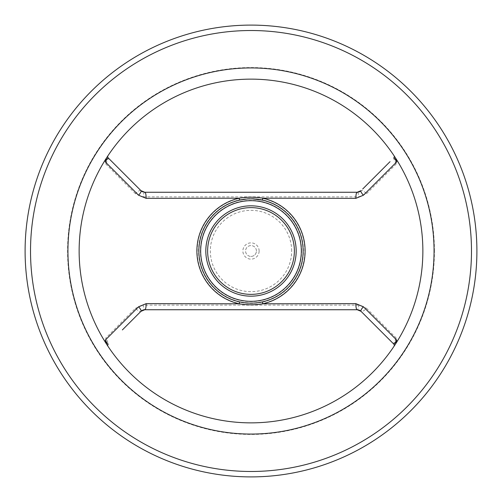 <?xml version="1.0" encoding="UTF-8"?>
<svg xmlns="http://www.w3.org/2000/svg" width="502" height="502" viewBox="0 0 502 502"><rect width="100%" height="100%" fill="white"/><g stroke="black" fill="none" stroke-linecap="round" stroke-linejoin="round"><path stroke-width="0.38" stroke-dasharray="2.51 1.88" d="M251 256.422A5.422 5.422 0 0 0 256.422 251A5.422 5.422 0 0 0 251 245.578A5.422 5.422 0 0 0 245.578 251A5.422 5.422 0 0 0 251 256.422M256.422 251A5.422 5.422 0 0 0 248.289 246.306A5.422 5.422 0 0 0 248.289 255.694A5.422 5.422 0 0 0 256.422 251M259.132 251A8.132 8.132 0 0 0 246.934 243.959A8.132 8.132 0 0 0 246.934 258.041A8.132 8.132 0 0 0 259.132 251M291.662 251A40.662 40.662 0 0 0 230.669 215.785A40.662 40.662 0 0 0 230.669 286.215A40.662 40.662 0 0 0 291.662 251M294.373 251A43.373 43.373 0 0 0 229.314 213.438A43.373 43.373 0 0 0 229.314 288.562A43.373 43.373 0 0 0 294.373 251A43.373 43.373 0 0 0 229.314 213.438A43.373 43.373 0 0 0 229.314 288.562A43.373 43.373 0 0 0 294.373 251M252.663 198.886L252.199 198.874M249.858 198.874L249.387 198.886M248.446 198.924L246.564 199.049M243.646 302.618L244.097 302.681M249.08 303.101L249.996 303.126M253.648 303.07L255.48 302.944M259.12 302.499L260.023 302.348M239.598 200.122A52.139 52.139 0 0 0 239.598 301.878A52.139 52.139 0 0 1 239.598 200.122M262.402 301.878A52.139 52.139 0 0 0 262.402 200.122A52.139 52.139 0 0 1 262.402 301.878M396.203 163.947C394.403 160.464 393.587 158.456 393.763 157.935A1.807 1.807 0 0 0 393.988 155.651L395.218 157.521A171.866 171.866 0 0 0 106.782 157.521L105.796 163.947C107.597 160.471 108.407 158.469 108.237 157.935A1.807 1.807 0 0 1 108.012 155.651L106.782 157.521A171.866 171.866 0 0 0 106.782 344.479L108.012 346.349A1.807 1.807 0 0 1 108.237 344.065C108.413 343.544 107.597 341.536 105.796 338.053L106.782 344.479A171.866 171.866 0 0 0 395.218 344.479L396.203 338.053C394.403 341.529 393.593 343.531 393.763 344.065A1.807 1.807 0 0 1 393.988 346.349L395.218 344.479A171.866 171.866 0 0 0 395.218 157.521L396.203 163.947L366.542 193.678L358.792 196.878A5.422 1.625 90 0 0 357.186 192.266L144.814 192.266A5.422 1.625 -90 0 0 143.208 196.878L141.721 196.784L135.458 193.678A5.422 1.795 135 0 1 140.98 190.678L141.382 191.042M105.796 163.947L135.458 193.678M137.165 186.863L128.663 178.361M383.823 334.125L393.763 344.065M303.409 251A52.409 52.409 0 0 0 224.796 205.613A52.409 52.409 0 0 0 224.796 296.387A52.409 52.409 0 0 0 303.409 251A52.409 52.409 0 0 0 224.796 205.613A52.409 52.409 0 0 0 224.796 296.387A52.409 52.409 0 0 0 303.409 251M122.381 329.921L124.446 327.856M128.688 323.614L130.777 321.525M141.533 310.838L140.98 311.322A5.422 1.795 45 0 1 135.458 308.322L105.796 338.053M394.403 345.727L393.988 346.349M396.203 338.053L366.542 308.322A5.422 1.795 -45 0 1 361.02 311.322L360.618 310.958M359.84 310.424L359.3 310.167M358.823 309.985L358.353 309.859M358.328 309.853L357.186 309.734A5.422 1.625 90 0 0 358.792 305.122L366.542 308.322M358.792 305.122L143.208 305.122A5.422 1.625 -90 0 0 144.814 309.734L143.691 309.853M143.208 196.878L358.792 196.878M135.458 308.322L143.208 305.122M142.166 191.576L142.7 191.833M143.183 192.015L143.635 192.134M143.66 192.14L144.814 192.266M360.467 191.162L361.02 190.678A5.422 1.795 -135 0 1 366.542 193.678M357.186 192.266L358.309 192.147M390.023 161.675L387.964 163.734M383.798 167.9L379.619 172.079M371.198 180.5L369.102 182.596M364.828 186.869L362.695 189.003M144.814 309.734L357.186 309.734M107.597 156.273L108.012 155.651M434.431 251A183.431 183.431 0 0 0 86.683 169.475A183.431 183.431 0 0 0 209.133 429.587A183.431 183.431 0 0 0 434.431 251M471.478 251A220.478 220.478 0 0 0 140.761 60.058A220.478 220.478 0 0 0 140.761 441.942A220.478 220.478 0 0 0 471.478 251M476.9 251A225.9 225.9 0 0 0 138.05 55.364A225.9 225.9 0 0 0 138.05 446.636A225.9 225.9 0 0 0 476.9 251M301.602 251A50.602 50.602 0 0 0 225.699 207.175A50.602 50.602 0 0 0 225.699 294.825A50.602 50.602 0 0 0 301.602 251M304.839 251A53.839 53.839 0 0 0 202.745 227.13A53.839 53.839 0 0 0 238.745 303.428A53.839 53.839 0 0 0 304.839 251"/><path stroke-width="0.75" d="M355.874 198.346L363.429 195.215A5.422 1.512 -135 0 1 361.02 190.678L357.186 192.266A5.422 1.318 90 0 0 355.874 198.346L262.835 198.196C254.953 196.884 247.059 196.884 239.165 198.196L239.598 200.122L246.564 199.049M396.724 161.889C395.124 159.071 394.133 157.754 393.763 157.935A1.807 1.807 0 0 0 393.988 155.651L395.639 158.174A171.866 171.866 0 0 0 106.361 158.174A171.866 171.866 0 0 0 106.361 343.826A171.866 171.866 0 0 0 422.866 251A171.866 171.866 0 0 0 395.639 158.174L396.724 161.889L363.429 195.215M394.403 345.727L395.639 343.826L396.724 340.111L363.429 306.785L355.874 303.654A5.422 1.318 90 0 0 357.186 309.734L144.814 309.734A5.422 1.318 -90 0 0 146.126 303.654L138.571 306.785A5.422 1.512 45 0 1 140.98 311.322L122.381 329.921M260.023 302.348L262.402 301.878L262.835 303.804L355.874 303.654M146.126 303.654L239.165 303.804C247.047 305.116 254.941 305.116 262.835 303.804A54.116 54.116 0 0 0 262.835 198.196L262.402 200.122L252.663 198.886M252.199 198.874L249.858 198.874M249.387 198.886L248.446 198.924M294.373 251A43.373 43.373 0 0 0 229.314 213.438A43.373 43.373 0 0 0 229.314 288.562A43.373 43.373 0 0 0 294.373 251A43.373 43.373 0 0 1 251 294.373A43.373 43.373 0 0 1 207.627 251A43.373 43.373 0 0 1 251 207.627A43.373 43.373 0 0 1 294.373 251M105.276 340.111C106.876 342.929 107.867 344.246 108.237 344.065A1.807 1.807 0 0 0 108.012 346.349L106.361 343.826L105.276 340.111L138.571 306.785M107.597 156.273L106.361 158.174L105.276 161.889L138.571 195.215L146.126 198.346A5.422 1.318 -90 0 0 144.814 192.266L140.98 190.678L137.165 186.863M243.646 302.618L239.598 301.878L239.165 303.804A54.116 54.116 0 0 1 239.165 198.196L146.126 198.346M244.097 302.681L249.08 303.101M249.996 303.126L253.648 303.07M255.48 302.944L259.12 302.499M434.067 251A183.067 183.067 0 0 0 159.467 92.456A183.067 183.067 0 0 0 159.467 409.544A183.067 183.067 0 0 0 434.067 251M30.522 251A220.478 220.478 0 0 1 361.239 60.058A220.478 220.478 0 0 1 361.239 441.942A220.478 220.478 0 0 1 30.522 251M396.724 340.111C395.118 342.935 394.133 344.253 393.763 344.065L361.02 311.322A5.422 1.512 -45 0 1 363.429 306.785M357.186 309.734L361.02 311.322L383.823 334.125M128.663 178.361L108.237 157.935A1.807 1.807 0 0 1 108.012 155.651M198.861 251A52.139 52.139 0 0 1 247.172 199.005A52.139 52.139 0 0 1 302.574 243.363A52.139 52.139 0 0 1 262.402 301.878A52.139 52.139 0 0 1 198.861 251A52.139 52.139 0 0 1 247.172 199.005A52.139 52.139 0 0 1 302.574 243.363A52.139 52.139 0 0 1 262.402 301.878A52.139 52.139 0 0 1 198.861 251M124.446 327.856L128.688 323.614M130.777 321.525L140.98 311.322L144.814 309.734M393.988 346.349L393.988 346.349A1.807 1.807 0 0 0 393.763 344.065M360.618 310.958L359.84 310.424M359.3 310.167L358.823 309.985M143.691 309.853L142.731 310.148M142.687 310.167L141.533 310.838M141.382 191.042L142.166 191.576M142.7 191.833L143.183 192.015M358.309 192.147L359.269 191.852M359.313 191.833L360.467 191.162M362.695 189.003L390.023 161.675M387.964 163.734L383.798 167.9M379.619 172.079L371.198 180.5M369.102 182.596L364.828 186.869M105.276 161.889C106.882 159.065 107.867 157.747 108.237 157.935L140.98 190.678A5.422 1.512 135 0 1 138.571 195.215M144.814 192.266L357.186 192.266M25.1 251A225.9 225.9 0 0 1 251 25.1A225.9 225.9 0 0 1 476.9 251A225.9 225.9 0 0 1 251 476.9A225.9 225.9 0 0 1 25.1 251M205.82 251A45.18 45.18 0 0 1 273.59 211.875A45.18 45.18 0 0 1 273.59 290.125A45.18 45.18 0 0 1 205.82 251M200.668 251A50.332 50.332 0 0 1 276.163 207.414A50.332 50.332 0 0 1 276.163 294.586A50.332 50.332 0 0 1 200.668 251"/></g></svg>
